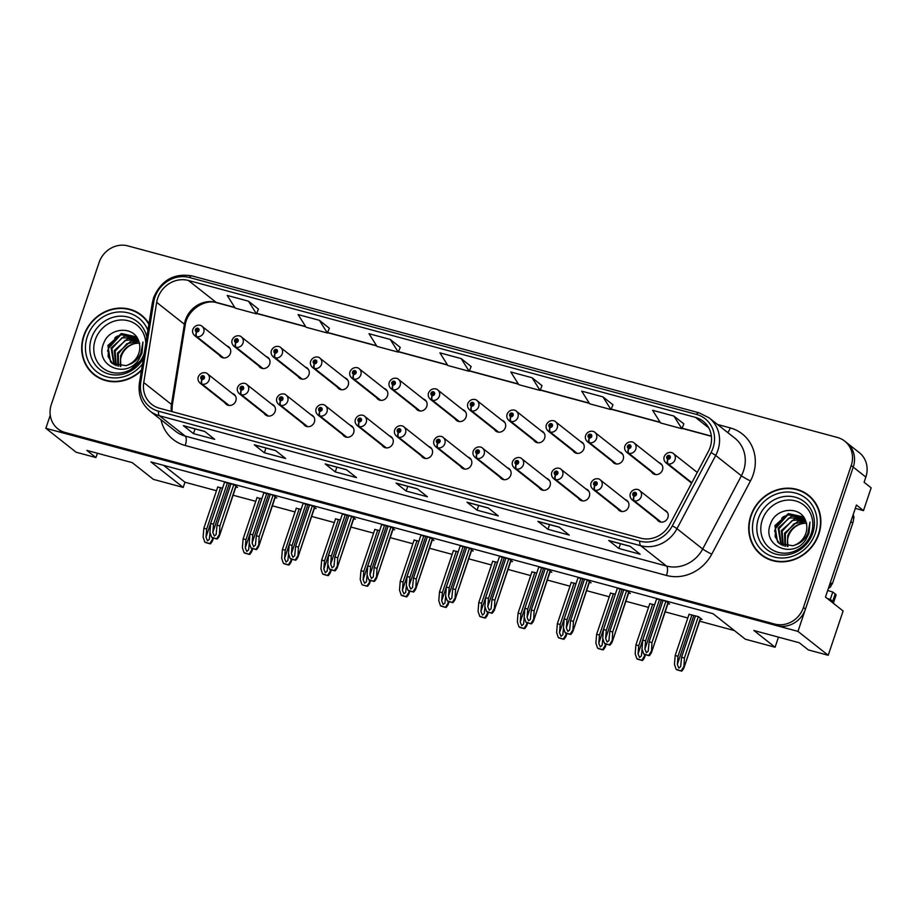 <?xml version="1.0" encoding="UTF-8"?>
<svg xmlns="http://www.w3.org/2000/svg" width="917" height="917" viewBox="0 0 917 917"><rect width="100%" height="100%" fill="white"/><g stroke="black" fill="none" stroke-linecap="round" stroke-linejoin="round"><path stroke-width="1.38" d="M539.116 487.603A6.339 5.8 -51.7 0 0 550.062 485.723A6.339 5.8 -51.7 0 0 546.498 478.273M460.563 466.398A6.339 5.8 -51.7 0 0 471.498 464.506A6.339 5.8 -51.7 0 0 467.934 457.056M578.398 498.206A6.339 5.8 -51.7 0 0 589.344 496.326A6.339 5.8 -51.7 0 0 585.768 488.876M617.68 508.82A6.339 5.8 -51.7 0 0 628.615 506.929A6.339 5.8 -51.7 0 0 625.05 499.478M421.281 455.783A6.339 5.8 -51.7 0 0 432.228 453.904A6.339 5.8 -51.7 0 0 428.652 446.453M381.999 445.181A6.339 5.8 -51.7 0 0 392.946 443.301A6.339 5.8 -51.7 0 0 389.381 435.85M342.729 434.578A6.339 5.8 -51.7 0 0 353.664 432.698A6.339 5.8 -51.7 0 0 350.099 425.247M303.447 423.975A6.339 5.8 -51.7 0 0 314.393 422.084A6.339 5.8 -51.7 0 0 310.817 414.644M264.165 413.372A6.339 5.8 -51.7 0 0 275.111 411.481A6.339 5.8 -51.7 0 0 271.547 404.03M224.894 402.758A6.339 5.8 -51.7 0 0 235.829 400.878A6.339 5.8 -51.7 0 0 232.265 393.427M499.845 477A6.339 5.8 -51.7 0 0 510.78 475.109A6.339 5.8 -51.7 0 0 507.216 467.67M533.683 440.08A6.339 5.8 -51.7 0 0 544.629 438.2A6.339 5.8 -51.7 0 0 541.064 430.749M572.965 450.683A6.339 5.8 -51.7 0 0 583.911 448.803A6.339 5.8 -51.7 0 0 580.335 441.352M612.247 461.297A6.339 5.8 -51.7 0 0 623.182 459.406A6.339 5.8 -51.7 0 0 619.617 451.955M455.13 418.874A6.339 5.8 -51.7 0 0 466.077 416.983A6.339 5.8 -51.7 0 0 462.5 409.544M651.529 471.9A6.339 5.8 -51.7 0 0 662.464 470.02A6.339 5.8 -51.7 0 0 658.899 462.569M415.848 408.271A6.339 5.8 -51.7 0 0 426.795 406.38A6.339 5.8 -51.7 0 0 423.23 398.929M376.578 397.657A6.339 5.8 -51.7 0 0 387.513 395.777A6.339 5.8 -51.7 0 0 383.948 388.327M337.296 387.054A6.339 5.8 -51.7 0 0 348.242 385.174A6.339 5.8 -51.7 0 0 344.666 377.724M298.014 376.451A6.339 5.8 -51.7 0 0 308.96 374.572A6.339 5.8 -51.7 0 0 305.395 367.121M258.743 365.849A6.339 5.8 -51.7 0 0 269.678 363.957A6.339 5.8 -51.7 0 0 266.113 356.507M219.461 355.234A6.339 5.8 -51.7 0 0 230.396 353.354A6.339 5.8 -51.7 0 0 226.831 345.904M494.412 429.477A6.339 5.8 -51.7 0 0 505.347 427.597A6.339 5.8 -51.7 0 0 501.782 420.146M656.95 519.423A6.339 5.8 -51.7 0 0 667.897 517.532A6.339 5.8 -51.7 0 0 664.332 510.093M690.799 482.502A6.339 5.8 -51.7 0 0 691.464 483.431M828.211 655.288L808.358 649.924L799.28 642.76L753.9 630.506L775.083 647.23L745.303 639.195L713.036 613.702L150.938 461.927L183.205 487.42L153.426 479.385L132.254 462.649L86.874 450.407L95.953 457.572L76.1 452.219L45.85 428.308L797.962 631.389L828.211 655.288L843.113 610.986L825.472 597.047L856.432 505.026L863.493 510.597L855.309 508.385M797.962 631.389L853.234 467.12A23.785 21.744 -51.7 0 0 846.712 442.705L859.321 452.666A23.785 21.744 -51.7 0 1 865.843 477.081L864.089 482.273L871.15 487.855L863.493 510.597M50.252 415.218L45.85 428.308M775.083 647.23L778.476 637.143M163.604 465.355L184.959 482.227L216.469 490.733M233.101 495.226L255.751 501.335M272.372 505.829L295.033 511.938M311.654 516.431L334.304 522.552M350.936 527.034L373.586 533.155M390.218 537.637L412.868 543.758M429.488 548.251L452.15 554.361M468.77 558.854L491.42 564.964M508.052 569.457L530.702 575.578M547.323 580.06L569.984 586.181M586.605 590.674L609.255 596.784M625.887 601.277L648.537 607.386M665.169 611.88L687.819 618.001M699.66 621.199L734.391 630.575M184.959 482.227L183.205 487.42M458.225 551.793L453.376 550.704M536.777 572.999L531.929 571.921M576.059 583.613L571.211 582.524M615.341 594.216L610.493 593.127M654.612 604.819L649.763 603.73M497.507 562.396L492.658 561.319M418.943 541.19L414.094 540.102M367.132 574.913L366.422 581.768L364.622 583.269L363.109 579.636L379.627 530.576L374.812 529.499M340.39 519.973L335.542 518.896M301.108 509.371L296.26 508.282M261.826 498.768L256.978 497.679M222.556 488.165L217.707 487.076M700.393 619.021L702.067 619.468L698.536 616.683L689.045 614.344M471.556 550.567L473.229 551.025L469.699 548.228L460.208 545.89M550.12 571.784L551.793 572.231L548.263 569.446L538.76 567.107M589.39 582.387L591.064 582.834L587.533 580.048L578.042 577.71M628.672 592.99L630.346 593.448L626.815 590.651L617.324 588.313M510.838 561.17L512.511 561.628L508.981 558.843L499.49 556.504M432.274 539.964L433.947 540.411L430.428 537.626L420.926 535.287M393.003 529.361L394.677 529.808L391.146 527.023L381.655 524.684M353.721 518.758L355.395 519.205L351.864 516.42L342.373 514.082M314.439 508.144L316.113 508.603L312.594 505.806L303.091 503.467M275.169 497.541L276.842 498L273.312 495.203L263.809 492.865M235.887 486.938L237.56 487.385L234.03 484.6L224.539 482.262M667.954 603.592L669.628 604.051L666.097 601.254L656.606 598.916M95.953 457.572L97.408 453.25M148.967 323.712A38.067 34.8 -51.7 0 0 141.367 315.058A38.067 34.8 -51.7 0 0 83.734 335.737A38.067 34.8 -51.7 0 0 94.164 374.789A38.067 34.8 -51.7 0 0 141.436 370.525M91.723 372.084A38.067 34.8 -51.7 0 0 95.196 375.569M750.759 515.835A38.067 34.8 -51.7 0 0 761.202 554.888A38.067 34.8 -51.7 0 0 818.824 534.21A38.067 34.8 -51.7 0 0 808.393 495.157A38.067 34.8 -51.7 0 0 750.759 515.835M758.749 552.183A38.067 34.8 -51.7 0 0 762.222 555.668M157.713 298.14A25.378 23.2 128.3 0 1 188.409 280.476L695.476 417.384A25.378 23.2 128.3 0 1 703.213 421.27A25.378 23.2 128.3 0 1 708.428 451.336L669.708 524.558A25.378 23.2 128.3 0 1 640.754 538.187L159.478 408.237A25.378 23.2 128.3 0 1 151.752 404.363A25.378 23.2 128.3 0 1 143.751 382.549L156.669 302.358A25.378 23.2 128.3 0 1 157.713 298.14M154.881 297.372A28.542 26.1 -51.7 0 0 153.701 302.117L140.782 382.309A28.542 26.1 -51.7 0 0 158.481 411.217L639.757 541.156A28.542 26.1 -51.7 0 0 672.333 525.831L711.053 452.608A28.542 26.1 -51.7 0 0 696.484 414.415L189.406 277.507A28.542 26.1 -51.7 0 0 154.881 297.372M57.863 428.835L59.88 430.428A23.785 21.744 -51.7 0 0 67.124 434.05L776.688 625.646A23.785 21.744 -51.7 0 0 805.458 609.083L853.234 467.12A23.785 21.744 -51.7 0 0 846.712 442.705L844.695 441.111A23.785 21.744 -51.7 0 0 837.462 437.478L127.887 245.894A23.785 21.744 -51.7 0 0 99.116 262.457L51.341 404.42A23.785 21.744 -51.7 0 0 57.863 428.835A23.785 21.744 -51.7 0 0 65.107 432.457L774.67 624.053A23.785 21.744 -51.7 0 0 803.441 607.49L851.217 465.527A23.785 21.744 -51.7 0 0 844.695 441.111M542.039 385.679L532.078 377.735L510.803 371.993L518.793 384.682L540.067 390.424L542.062 385.621M258.434 309.098L248.473 301.166L227.21 295.423L235.188 308.112L256.462 313.855L258.456 309.052M329.341 328.24L319.38 320.308L298.105 314.565L306.095 327.254L327.358 332.997L329.352 328.194M400.236 347.383L390.275 339.45L369.001 333.708L376.99 346.397L398.265 352.139L400.259 347.337M471.132 366.536L461.171 358.593L439.908 352.85L447.897 365.539L469.16 371.282L471.155 366.479M559.152 527.103L569.228 535.07L547.965 529.327L537.878 521.36L559.152 527.103M630.048 546.245L640.135 554.223L618.86 548.469L608.773 540.503L630.048 546.245M346.454 469.676L356.53 477.642L335.267 471.9L325.18 463.933L346.454 469.676M275.547 450.534L285.634 458.5L264.36 452.757L254.284 444.791L275.547 450.534M204.651 431.391L214.727 439.358L193.464 433.615L183.377 425.648L204.651 431.391M488.245 507.961L498.332 515.927L477.058 510.184L466.982 502.218L488.245 507.961M417.35 488.818L427.437 496.785L406.162 491.042L396.075 483.076L417.35 488.818M602.973 396.878L581.699 391.135L589.688 403.824L610.963 409.567L612.957 404.775L602.973 396.878L610.963 409.567M673.869 416.031L652.606 410.289L660.595 422.966L681.858 428.709L683.853 423.918L673.869 416.031L681.858 428.709M406.162 491.042L407.756 486.319M396.431 483.259L417.51 488.944L396.453 483.259A6.339 2.396 -74.9 0 1 396.431 483.259A6.339 2.396 -74.9 0 1 396.075 483.076M477.058 510.184L478.651 505.462M467.326 502.401L488.406 508.098L467.361 502.413A6.339 2.396 -74.9 0 1 467.326 502.401A6.339 2.396 -74.9 0 1 466.982 502.218M193.464 433.615L195.057 428.881M183.721 425.832L204.812 431.517L183.755 425.832A6.339 2.396 -74.9 0 1 183.721 425.832A6.339 2.396 -74.9 0 1 183.377 425.648M264.36 452.757L265.953 448.023M254.628 444.974L275.708 450.66L254.662 444.974A6.339 2.396 -74.9 0 1 254.628 444.974A6.339 2.396 -74.9 0 1 254.284 444.791M335.267 471.9L336.848 467.177M325.524 464.117L346.615 469.802L325.558 464.117A6.339 2.396 -74.9 0 1 325.524 464.117A6.339 2.396 -74.9 0 1 325.18 463.933M618.86 548.469L620.454 543.747M609.129 540.686L630.208 546.383L609.163 540.698A6.339 2.396 -74.9 0 1 609.129 540.686A6.339 2.396 -74.9 0 1 608.773 540.503M547.965 529.327L549.558 524.604M538.222 521.544L559.313 527.241L538.256 521.555A6.339 2.396 -74.9 0 1 538.222 521.544A6.339 2.396 -74.9 0 1 537.878 521.36M461.171 358.593L469.16 371.282M390.275 339.45L398.265 352.139M319.38 320.308L327.358 332.997M248.473 301.166L256.462 313.855M532.078 377.735L540.067 390.424M809.379 495.971A38.067 34.8 -51.7 0 0 805.195 493.403M142.353 315.872A38.067 34.8 -51.7 0 0 138.169 313.305M663.048 600.44L649.121 641.82L648.204 651.185L646.405 652.698L644.892 649.064L645.579 640.868L642.737 640.1L642.003 648.927L643.688 653.901L649.316 655.678C651.173 653.489 651.884 652.125 651.471 651.62L651.964 642.588L665.891 601.208M661.203 522.128L634.255 500.842A3.966 1.467 -77.5 0 1 634.094 496.086A1.983 1.811 -51.7 0 0 635.263 492.349A1.983 1.811 -51.7 0 0 633.934 496.051L634.358 494.951A0.791 0.722 128.3 0 1 633.934 494.022A0.791 0.722 128.3 0 1 635.137 493.587A0.791 0.722 128.3 0 1 634.426 494.962L634.094 496.086M633.934 496.051A3.966 1.525 107.8 0 0 633.796 500.716A5.949 5.433 128.3 0 1 632.214 499.868L660.125 521.922M660.836 522.082L633.796 500.716M668.184 602.905L651.529 652.411L667.931 602.71M643.688 653.901L644.192 654.302A3.966 0.585 -161.4 0 0 645.809 654.795L647.941 655.368A3.966 0.585 -161.4 0 0 649.316 655.678M656.675 598.709L642.737 640.1M659.506 599.477L645.579 640.868M649.121 641.82L651.964 642.588M648.812 655.277L651.219 651.414M695.499 615.857L681.572 657.248L680.655 666.602L678.844 668.115L677.342 664.481L678.018 656.285L675.187 655.517L674.453 664.355L676.127 669.318L681.767 671.106C683.612 668.906 684.334 667.553 683.922 667.037L684.403 658.016L698.33 616.625M691.854 482.686L668.103 463.922A3.966 1.467 -77.5 0 1 667.943 459.176A1.983 1.811 -51.7 0 0 669.112 455.44A1.983 1.811 -51.7 0 0 667.782 459.13L668.206 458.03A0.791 0.722 128.3 0 1 667.782 457.102A0.791 0.722 128.3 0 1 668.986 456.677A0.791 0.722 128.3 0 1 668.275 458.042L667.943 459.176M667.782 459.13A3.966 1.525 107.8 0 0 667.645 463.796A5.949 5.433 128.3 0 1 666.063 462.959L691.613 483.144M691.762 482.858L667.645 463.796M700.622 618.333L683.967 667.828L700.382 618.127M676.127 669.318L676.643 669.719A3.966 0.585 -161.4 0 0 678.259 670.212L680.38 670.797A3.966 0.585 -161.4 0 0 681.767 671.106M689.114 614.138L675.187 655.517M691.945 614.906L678.018 656.285M681.572 657.248L684.403 658.016M681.251 670.694L683.669 666.842M623.778 589.837L609.839 631.217L608.922 640.582L607.123 642.083L605.621 638.461L606.297 630.266L603.466 629.498L602.721 638.324L604.406 643.287L610.046 645.075C611.891 642.874 612.613 641.522 612.201 641.006L612.682 631.985L626.609 590.594M621.921 511.514L594.984 490.228A3.966 1.467 -77.5 0 1 594.812 485.483A1.983 1.811 -51.7 0 0 595.993 481.746A1.983 1.811 -51.7 0 0 594.663 485.437L595.087 484.336A0.791 0.722 128.3 0 1 594.652 483.419A0.791 0.722 128.3 0 1 595.855 482.984A0.791 0.722 128.3 0 1 595.144 484.359L594.812 485.483M594.663 485.437A3.966 1.525 107.8 0 0 594.514 490.114A5.949 5.433 128.3 0 1 592.932 489.265L620.843 511.319M621.554 511.48L594.514 490.114M628.902 592.302L612.247 641.808L628.649 592.107M604.406 643.287L604.922 643.7A3.966 0.585 -161.4 0 0 606.538 644.192L608.659 644.766A3.966 0.585 -161.4 0 0 610.046 645.075M617.393 588.106L603.466 629.498M620.224 588.874L606.297 630.266M609.839 631.217L612.682 631.985M609.53 644.674L611.948 640.811M584.496 579.223L570.569 620.614L569.652 629.979L567.852 631.481L566.339 627.847L567.015 619.651L564.184 618.895L563.451 627.721L565.124 632.684L570.764 634.472C572.609 632.272 573.331 630.919 572.919 630.403L573.4 621.382L587.327 579.991M582.639 500.911L555.702 479.625A3.966 1.467 -77.5 0 1 555.542 474.88A1.983 1.811 -51.7 0 0 556.711 471.143A1.983 1.811 -51.7 0 0 555.381 474.834L555.805 473.734A0.791 0.722 128.3 0 1 555.37 472.805A0.791 0.722 128.3 0 1 556.573 472.381A0.791 0.722 128.3 0 1 555.862 473.757L555.542 474.88M555.381 474.834A3.966 1.525 107.8 0 0 555.243 479.499A5.949 5.433 128.3 0 1 553.662 478.663L581.561 500.716M582.284 500.865L555.243 479.499M589.62 581.699L572.965 631.205L589.379 581.504M565.124 632.684L565.64 633.085A3.966 0.585 -161.4 0 0 567.256 633.59L569.377 634.163A3.966 0.585 -161.4 0 0 570.764 634.472M578.111 577.504L564.184 618.895M580.954 578.272L567.015 619.651M570.569 620.614L573.4 621.382M570.248 634.071L572.667 630.208M545.214 568.62L531.287 610.011L530.37 619.365L528.57 620.878L527.057 617.244L527.745 609.048L524.902 608.28L524.169 617.118L525.854 622.081L531.482 623.869C533.339 621.669 534.049 620.316 533.637 619.8L534.118 610.779L548.057 569.388M543.357 490.308L516.42 469.023A3.966 1.467 -77.5 0 1 516.26 464.277A1.983 1.811 -51.7 0 0 517.429 460.54A1.983 1.811 -51.7 0 0 516.099 464.231L516.523 463.131A0.791 0.722 128.3 0 1 516.099 462.202A0.791 0.722 128.3 0 1 517.303 461.778A0.791 0.722 128.3 0 1 516.592 463.142L516.26 464.277M516.099 464.231A3.966 1.525 107.8 0 0 515.962 468.896A5.949 5.433 128.3 0 1 514.38 468.06L542.291 490.102M543.002 490.263L515.962 468.896M550.349 571.096L533.683 620.591L550.097 570.89M525.854 622.081L526.358 622.483A3.966 0.585 -161.4 0 0 527.974 622.987L530.106 623.56A3.966 0.585 -161.4 0 0 531.482 623.869M538.829 566.901L524.902 608.28M541.672 567.669L527.745 609.048M531.287 610.011L534.118 610.779M530.977 623.468L533.385 619.605M642.083 649.144L641.373 655.999L639.573 657.512L638.06 653.878L638.748 645.683L635.905 644.915L635.172 653.741L636.845 658.715L642.485 660.504C644.342 658.303 645.052 656.939 644.64 656.434L644.536 654.417M655.77 474.605L628.833 453.319A3.966 1.467 -77.5 0 1 628.661 448.562A1.983 1.811 -51.7 0 0 629.83 444.837A1.983 1.811 -51.7 0 0 628.512 448.528L628.924 447.427A0.791 0.722 128.3 0 1 628.5 446.499A0.791 0.722 128.3 0 1 629.704 446.063A0.791 0.722 128.3 0 1 628.993 447.439L628.924 447.427M628.512 448.528A3.966 1.525 107.8 0 0 628.363 453.193A5.949 5.433 128.3 0 1 626.781 452.356L654.692 474.398M655.403 474.559L628.363 453.193M628.993 447.439L628.661 448.562M645.534 654.715L644.685 657.225L645.247 654.635M636.845 658.715L637.361 659.117A3.966 0.585 -161.4 0 0 638.977 659.61L641.109 660.183A3.966 0.585 -161.4 0 0 642.485 660.504M649.832 603.535L635.905 644.915M652.675 604.292L638.748 645.683M641.969 660.091L644.387 656.228M602.801 638.541L602.091 645.396L600.291 646.898L598.778 643.276L599.466 635.08L596.635 634.312L595.89 643.138L597.575 648.101L603.203 649.889C605.06 647.689 605.782 646.336 605.358 645.832L605.266 643.814M616.488 464.002L589.551 442.716A3.966 1.467 -77.5 0 1 589.379 437.959A1.983 1.811 -51.7 0 0 590.559 434.222A1.983 1.811 -51.7 0 0 589.23 437.925L589.654 436.813A0.791 0.722 128.3 0 1 589.218 435.896A0.791 0.722 128.3 0 1 590.422 435.46A0.791 0.722 128.3 0 1 589.711 436.836L589.654 436.813M589.23 437.925A3.966 1.525 107.8 0 0 589.081 442.59A5.949 5.433 128.3 0 1 587.51 441.742L615.41 463.796M616.132 463.956L589.081 442.59M589.711 436.836L589.379 437.959M606.252 644.112L605.415 646.623L605.965 644.032M597.575 648.101L598.079 648.514A3.966 0.585 -161.4 0 0 599.695 649.007L601.827 649.58A3.966 0.585 -161.4 0 0 603.203 649.889M610.562 592.921L596.635 634.312M613.393 593.689L599.466 635.08M602.698 649.488L605.105 645.625M563.519 627.939L562.809 634.793L561.009 636.295L559.508 632.661L560.184 624.477L557.353 623.709L556.619 632.535L558.293 637.498L563.932 639.287C565.778 637.086 566.5 635.733 566.087 635.217L565.984 633.2M577.206 453.388L550.269 432.102A3.966 1.467 -77.5 0 1 550.108 427.356A1.983 1.811 -51.7 0 0 551.277 423.62A1.983 1.811 -51.7 0 0 549.948 427.311L550.372 426.21A0.791 0.722 128.3 0 1 549.948 425.282A0.791 0.722 128.3 0 1 551.14 424.858A0.791 0.722 128.3 0 1 550.429 426.233L550.372 426.21M549.948 427.311A3.966 1.525 107.8 0 0 549.81 431.976A5.949 5.433 128.3 0 1 548.228 431.139L576.128 453.193M576.85 453.353L549.81 431.976M550.429 426.233L550.108 427.356M566.97 633.509L566.133 636.02L566.683 633.429M558.293 637.498L558.808 637.9A3.966 0.585 -161.4 0 0 560.425 638.404L562.545 638.977A3.966 0.585 -161.4 0 0 563.932 639.287M571.28 582.318L557.353 623.709M574.111 583.086L560.184 624.477M563.416 638.885L565.835 635.023M524.249 617.336L523.538 624.179L521.739 625.692L520.226 622.058L520.913 613.863L518.071 613.106L517.337 621.932L519.011 626.896L524.65 628.684C526.507 626.483 527.218 625.13 526.805 624.615L526.702 622.597M537.935 442.785L510.998 421.499A3.966 1.467 -77.5 0 1 510.826 416.754A1.983 1.811 -51.7 0 0 511.995 413.017A1.983 1.811 -51.7 0 0 510.677 416.708L511.09 415.607A0.791 0.722 128.3 0 1 510.666 414.679A0.791 0.722 128.3 0 1 511.869 414.255A0.791 0.722 128.3 0 1 511.159 415.619L511.09 415.607M510.677 416.708A3.966 1.525 107.8 0 0 510.528 421.373A5.949 5.433 128.3 0 1 508.946 420.536L536.858 442.59M537.568 442.739L510.528 421.373M511.159 415.619L510.826 416.754M527.699 622.907L526.851 625.405L527.413 622.815M519.011 626.896L519.526 627.297A3.966 0.585 -161.4 0 0 521.143 627.801L523.275 628.374A3.966 0.585 -161.4 0 0 524.65 628.684M531.998 571.715L518.071 613.106M534.84 572.483L520.913 613.863M524.134 628.283L526.553 624.42M827.684 590.456A15.864 2.35 -161.4 0 0 832.774 591.992L830.275 599.42A15.864 2.35 18.6 0 1 827.455 598.606M832.945 602.95A15.864 2.35 -161.4 0 0 833.553 602.561L836.052 595.133A15.864 2.35 -161.4 0 0 835.204 593.907L832.774 591.992M833.553 602.561A15.864 2.35 -161.4 0 0 832.693 601.334L830.275 599.42M850.861 521.59L852.776 523.103A15.864 14.5 -51.7 0 0 853.246 514.517M830.355 582.547L832.258 584.049A15.864 14.5 -51.7 0 0 830.045 583.441M852.776 523.103L832.258 584.049M144.164 353.607A27.441 25.091 128.3 0 1 110.9 372.176A27.441 25.091 128.3 0 1 95.242 339.886A27.441 25.091 128.3 0 1 123.818 320.022A27.441 25.091 128.3 0 1 145.792 343.462M138.903 359.338L141.975 353.183L142.96 342.018L140.886 353.194C138.054 359.349 133.687 363.27 127.818 364.977A17.927 16.391 -51.7 0 0 138.834 353.228A17.927 16.391 -51.7 0 0 139.109 342.568C135.544 325.397 109.18 326.796 103.69 343.325C93.74 365.608 126.214 379.867 138.903 359.338M120.861 366.41L120.551 359.9A17.927 16.391 128.3 0 1 121.399 356.128A17.927 16.391 128.3 0 1 139.258 343.107M141.527 369.918A37.666 34.433 128.3 0 1 94.417 374.48A37.666 34.433 128.3 0 1 84.089 335.828A37.666 34.433 128.3 0 1 141.115 315.368A37.666 34.433 128.3 0 1 148.875 324.32M141.115 315.368L143.132 316.961A37.666 34.433 128.3 0 1 145.826 319.357M120.219 366.387L120.712 355.578C124.483 347.245 130.833 343.084 139.751 343.13M117.88 366.055L117.502 353.056L130.948 341.09L138.593 340.872M118.442 366.17L118.304 353.687L126.878 343.68L138.776 341.399M115.783 365.425L114.304 350.523L127.75 338.556L137.768 338.992M116.299 365.608L115.106 351.154L125.159 340.39L137.986 339.428M113.903 364.519L111.106 347.99L124.552 336.023L136.897 337.502M114.361 364.771L111.908 348.632L121.846 337.903L137.103 337.823M127.818 364.977L125.984 365.665L112.206 363.384L110.487 361.757L107.897 345.468L121.342 333.501L136.45 336.848L120.242 334.716L108.699 346.099L108.126 356.575L112.608 363.682M99.38 378.136A37.666 34.433 128.3 0 1 96.434 376.073L94.417 374.48M107.587 351.245L108.435 348.414L121.055 334.441M108.206 347.646L117.514 335.954M811.35 533.236A27.441 25.091 128.3 0 1 778.155 552.343A27.441 25.091 128.3 0 1 762.279 519.996A27.441 25.091 128.3 0 1 795.463 500.888A27.441 25.091 128.3 0 1 811.35 533.236M805.94 539.437L809 533.281L809.986 522.117L807.911 533.293C805.08 539.448 800.724 543.368 794.844 545.076A17.927 16.391 -51.7 0 0 805.86 533.339A17.927 16.391 -51.7 0 0 806.135 522.667C802.57 505.496 776.206 506.895 770.716 523.424C760.766 545.707 793.239 559.966 805.94 539.437M787.886 546.509L787.577 539.998A17.927 16.391 128.3 0 1 788.425 536.227A17.927 16.391 128.3 0 1 806.284 523.206M751.115 515.927A37.666 34.433 128.3 0 1 808.141 495.467A37.666 34.433 128.3 0 1 818.468 534.118A37.666 34.433 128.3 0 1 761.442 554.579A37.666 34.433 128.3 0 1 751.115 515.927M808.141 495.467L810.158 497.06A37.666 34.433 128.3 0 1 812.852 499.456M787.256 546.486L787.737 535.677C791.509 527.344 797.859 523.183 806.777 523.229M784.906 546.154L784.528 533.155L797.973 521.188L805.619 520.971M785.468 546.268L785.33 533.786L793.904 523.779L805.802 521.498M782.809 545.523L781.33 530.622L794.775 518.655L804.794 519.091M783.324 545.707L782.132 531.252L792.185 520.489L805.011 519.526M780.929 544.629L778.132 528.089L791.577 516.122L803.922 517.601M781.387 544.87L778.934 528.731L788.884 518.002L804.129 517.922M794.844 545.076L793.01 545.764L779.244 543.483L777.513 541.855L774.934 525.567L788.379 513.6L803.475 516.947L787.267 514.815L775.725 526.198L775.152 536.674L779.633 543.781M766.406 558.235A37.666 34.433 128.3 0 1 763.46 556.172L761.442 554.579M853.601 518.93L853.681 518.678A3.966 3.622 -51.7 0 0 853.452 515.618M828.418 588.278A3.966 3.622 -51.7 0 0 831.169 585.573L831.742 583.877M774.613 531.344L775.461 528.513L788.093 514.54M775.232 527.745L784.551 516.053M505.932 558.017L492.005 599.409L491.088 608.762L489.288 610.275L487.775 606.641L488.463 598.446L485.632 597.678L484.887 606.504L486.572 611.479L492.2 613.267C494.057 611.066 494.779 609.713 494.355 609.197L494.848 600.165L508.775 558.785M504.086 479.706L477.149 458.42A3.966 1.467 -77.5 0 1 476.978 453.663A1.983 1.811 -51.7 0 0 478.147 449.926A1.983 1.811 -51.7 0 0 476.829 453.628L477.241 452.528A0.791 0.722 128.3 0 1 476.817 451.6A0.791 0.722 128.3 0 1 478.021 451.164A0.791 0.722 128.3 0 1 477.31 452.54L477.241 452.528M476.829 453.628A3.966 1.525 107.8 0 0 476.68 458.294A5.949 5.433 128.3 0 1 475.098 457.457L503.009 479.499M503.72 479.66L476.68 458.294M477.31 452.54L476.978 453.663M511.067 560.482L494.412 609.988L510.815 560.287M486.572 611.479L487.076 611.88A3.966 0.585 -161.4 0 0 488.692 612.373L490.824 612.946A3.966 0.585 -161.4 0 0 492.2 613.267M499.559 556.298L485.632 597.678M502.39 557.055L488.463 598.446M492.005 599.409L494.848 600.165M491.695 612.854L494.103 608.991M466.661 547.415L452.734 588.794L451.817 598.159L450.006 599.661L448.505 596.039L449.181 587.843L446.35 587.075L445.616 595.901L447.29 600.864L452.929 602.652C454.775 600.463 455.497 599.099 455.084 598.595L455.566 589.562L469.493 548.171M464.804 469.091L437.868 447.817A3.966 1.467 -77.5 0 1 437.696 443.06A1.983 1.811 -51.7 0 0 438.876 439.323A1.983 1.811 -51.7 0 0 437.547 443.026L437.971 441.914A0.791 0.722 128.3 0 1 437.535 440.997A0.791 0.722 128.3 0 1 438.739 440.561A0.791 0.722 128.3 0 1 438.028 441.937L437.971 441.914M437.547 443.026A3.966 1.525 107.8 0 0 437.398 447.691A5.949 5.433 128.3 0 1 435.827 446.843L463.727 468.896M464.449 469.057L437.398 447.691M438.028 441.937L437.696 443.06M471.785 549.879L455.13 599.386L471.544 549.684M447.29 600.864L447.805 601.277A3.966 0.585 -161.4 0 0 449.422 601.77L451.542 602.343A3.966 0.585 -161.4 0 0 452.929 602.652M460.277 545.684L446.35 587.075M463.108 546.452L449.181 587.843M452.734 588.794L455.566 589.562M452.413 602.251L454.832 598.388M427.379 536.8L413.452 578.191L412.535 587.556L410.736 589.058L409.223 585.436L409.91 577.24L407.068 576.472L406.334 585.298L408.008 590.261L413.647 592.05C415.504 589.849 416.215 588.496 415.802 587.98L416.284 578.959L430.211 537.568M425.522 458.489L398.586 437.203A3.966 1.467 -77.5 0 1 398.425 432.457A1.983 1.811 -51.7 0 0 399.594 428.72A1.983 1.811 -51.7 0 0 398.265 432.411L398.689 431.311A0.791 0.722 128.3 0 1 398.265 430.382A0.791 0.722 128.3 0 1 399.457 429.958A0.791 0.722 128.3 0 1 398.746 431.334L398.689 431.311M398.265 432.411A3.966 1.525 107.8 0 0 398.127 437.077A5.949 5.433 128.3 0 1 396.545 436.24L424.445 458.294M425.167 458.443L398.127 437.077M398.746 431.334L398.425 432.457M432.515 539.276L415.848 588.783L432.262 539.081M408.008 590.261L408.523 590.663A3.966 0.585 -161.4 0 0 410.14 591.167L412.272 591.74A3.966 0.585 -161.4 0 0 413.647 592.05M420.995 535.081L407.068 576.472M423.837 535.849L409.91 577.24M413.452 578.191L416.284 578.959M413.131 591.648L415.55 587.786M484.967 606.733L484.256 613.576L482.457 615.089L480.944 611.456L481.631 603.26L478.789 602.492L478.055 611.318L479.74 616.293L485.368 618.081C487.225 615.88 487.936 614.528 487.523 614.012L487.431 611.994M498.653 432.182L471.716 410.896A3.966 1.467 -77.5 0 1 471.544 406.151A1.983 1.811 -51.7 0 0 472.725 402.414A1.983 1.811 -51.7 0 0 471.395 406.105L471.819 405.005A0.791 0.722 128.3 0 1 471.384 404.076A0.791 0.722 128.3 0 1 472.587 403.64A0.791 0.722 128.3 0 1 471.877 405.016L471.819 405.005M471.395 406.105A3.966 1.525 107.8 0 0 471.246 410.77A5.949 5.433 128.3 0 1 469.664 409.933L497.576 431.976M498.298 432.136L471.246 410.77M471.877 405.016L471.544 406.151M488.417 612.304L487.58 614.803L488.131 612.212M479.74 616.293L480.244 616.694A3.966 0.585 -161.4 0 0 481.861 617.187L483.993 617.76A3.966 0.585 -161.4 0 0 485.368 618.081M492.727 561.112L478.789 602.492M495.558 561.869L481.631 603.26M484.864 617.668L487.271 613.817M445.685 596.119L444.974 602.973L443.175 604.486L441.673 600.853L442.349 592.657L439.518 591.889L438.785 600.715L440.458 605.678L446.098 607.467C447.943 605.277 448.665 603.913 448.253 603.409L448.149 601.392M459.371 421.579L432.434 400.293A3.966 1.467 -77.5 0 1 432.274 395.536A1.983 1.811 -51.7 0 0 433.443 391.8A1.983 1.811 -51.7 0 0 432.113 395.502L432.537 394.402A0.791 0.722 128.3 0 1 432.113 393.473A0.791 0.722 128.3 0 1 433.305 393.038A0.791 0.722 128.3 0 1 432.595 394.413L432.537 394.402M432.113 395.502A3.966 1.525 107.8 0 0 431.976 400.167A5.949 5.433 128.3 0 1 430.394 399.331L458.294 421.373M459.016 421.533L431.976 400.167M432.595 394.413L432.274 395.536M449.135 601.69L448.298 604.2L448.849 601.609M440.458 605.678L440.974 606.091A3.966 0.585 -161.4 0 0 442.59 606.584L444.711 607.157A3.966 0.585 -161.4 0 0 446.098 607.467M453.445 550.498L439.518 591.889M456.276 551.266L442.349 592.657M445.582 607.065L448 603.203M406.403 585.516L405.704 592.371L403.904 593.872L402.391 590.25L403.067 582.054L400.236 581.286L399.503 590.112L401.176 595.076L406.816 596.864C408.661 594.663 409.383 593.31 408.971 592.795L408.867 590.789M420.101 410.965L393.152 389.691A3.966 1.467 -77.5 0 1 392.992 384.934A1.983 1.811 -51.7 0 0 394.161 381.197A1.983 1.811 -51.7 0 0 392.831 384.888L393.255 383.787A0.791 0.722 128.3 0 1 392.831 382.87A0.791 0.722 128.3 0 1 394.035 382.435A0.791 0.722 128.3 0 1 393.324 383.81L393.255 383.787M392.831 384.888A3.966 1.525 107.8 0 0 392.694 389.565A5.949 5.433 128.3 0 1 391.112 388.716L419.023 410.77M419.734 410.931L392.694 389.565M393.324 383.81L392.992 384.934M409.865 591.087L409.016 593.597L409.578 591.007M401.176 595.076L401.692 595.477A3.966 0.585 -161.4 0 0 403.308 595.981L405.429 596.554A3.966 0.585 -161.4 0 0 406.816 596.864M414.163 539.895L400.236 581.286M417.006 540.663L403.067 582.054M406.3 596.463L408.718 592.6M388.097 526.198L374.17 567.589L373.253 576.942L371.454 578.455L369.941 574.821L370.628 566.626L367.797 565.869L367.052 574.695L368.737 579.659L374.365 581.447C376.222 579.246 376.944 577.893 376.52 577.378L377.013 568.357L390.94 526.966M386.252 447.886L359.315 426.6A3.966 1.467 -77.5 0 1 359.143 421.854A1.983 1.811 -51.7 0 0 360.312 418.118A1.983 1.811 -51.7 0 0 358.994 421.809L359.407 420.708A0.791 0.722 128.3 0 1 358.983 419.78A0.791 0.722 128.3 0 1 360.186 419.356A0.791 0.722 128.3 0 1 359.475 420.72L359.407 420.708M358.994 421.809A3.966 1.525 107.8 0 0 358.845 426.474A5.949 5.433 128.3 0 1 357.263 425.637L385.174 447.679M385.885 447.84L358.845 426.474M359.475 420.72L359.143 421.854M393.233 528.673L376.578 578.168L392.98 528.479M368.737 579.659L369.242 580.06A3.966 0.585 -161.4 0 0 370.858 580.564L372.99 581.137A3.966 0.585 -161.4 0 0 374.365 581.447M381.724 524.478L367.797 565.869M384.555 525.246L370.628 566.626M374.17 567.589L377.013 568.357M373.861 581.046L376.268 577.183M348.827 515.595L334.9 556.986L333.971 566.339L332.172 567.852L330.67 564.219L331.346 556.023L328.515 555.255L327.782 564.081L329.455 569.056L335.095 570.844C336.94 568.643 337.662 567.291 337.25 566.775L337.731 557.742L351.658 516.363M346.97 437.283L320.033 415.997A3.966 1.467 -77.5 0 1 319.861 411.24A1.983 1.811 -51.7 0 0 321.042 407.515A1.983 1.811 -51.7 0 0 319.712 411.206L320.136 410.105A0.791 0.722 128.3 0 1 319.701 409.177A0.791 0.722 128.3 0 1 320.904 408.741A0.791 0.722 128.3 0 1 320.193 410.117L320.136 410.105M319.712 411.206A3.966 1.525 107.8 0 0 319.563 415.871A5.949 5.433 128.3 0 1 317.981 415.034L345.892 437.077M346.615 437.237L319.563 415.871M320.193 410.117L319.861 411.24M353.951 518.071L337.296 567.566L353.698 517.864M329.455 569.056L329.971 569.457A3.966 0.585 -161.4 0 0 331.587 569.95L333.708 570.534A3.966 0.585 -161.4 0 0 335.095 570.844M342.442 513.875L328.515 555.255M345.273 514.643L331.346 556.023M334.9 556.986L337.731 557.742M334.579 570.431L336.998 566.58M309.545 504.992L295.618 546.372L294.701 555.736L292.901 557.249L291.388 553.616L292.076 545.42L289.233 544.652L288.5 553.478L290.173 558.453L295.813 560.23C297.658 558.04 298.38 556.676 297.968 556.172L298.449 547.14L312.376 505.76M307.688 426.68L280.751 405.394A3.966 1.467 -77.5 0 1 280.591 400.637A1.983 1.811 -51.7 0 0 281.76 396.901A1.983 1.811 -51.7 0 0 280.43 400.603L280.854 399.503A0.791 0.722 128.3 0 1 280.43 398.574A0.791 0.722 128.3 0 1 281.622 398.138A0.791 0.722 128.3 0 1 280.911 399.514L280.854 399.503M280.43 400.603A3.966 1.525 107.8 0 0 280.293 405.268A5.949 5.433 128.3 0 1 278.711 404.42L306.61 426.474M307.333 426.634L280.293 405.268M280.911 399.514L280.591 400.637M314.68 507.456L298.014 556.963L314.428 507.261M290.173 558.453L290.689 558.854A3.966 0.585 -161.4 0 0 292.305 559.347L294.426 559.92A3.966 0.585 -161.4 0 0 295.813 560.23M303.16 503.261L289.233 544.652M306.003 504.029L292.076 545.42M295.618 546.372L298.449 547.14M295.297 559.828L297.716 555.966M270.263 494.389L256.336 535.769L255.419 545.134L253.619 546.635L252.106 543.013L252.794 534.817L249.951 534.049L249.218 542.875L250.903 547.839L256.531 549.627C258.388 547.426 259.098 546.073 258.686 545.558L259.179 536.537L273.106 495.146M268.417 416.066L241.469 394.78A3.966 1.467 -77.5 0 1 241.309 390.034A1.983 1.811 -51.7 0 0 242.478 386.298A1.983 1.811 -51.7 0 0 241.148 389.989L241.572 388.888A0.791 0.722 128.3 0 1 241.148 387.971A0.791 0.722 128.3 0 1 242.352 387.536A0.791 0.722 128.3 0 1 241.641 388.911L241.572 388.888M241.148 389.989A3.966 1.525 107.8 0 0 241.011 394.665A5.949 5.433 128.3 0 1 239.429 393.817L267.34 415.871M268.051 416.031L241.011 394.665M241.641 388.911L241.309 390.034M275.398 496.854L258.732 546.36L275.146 496.659M250.903 547.839L251.407 548.251A3.966 0.585 -161.4 0 0 253.023 548.744L255.155 549.317A3.966 0.585 -161.4 0 0 256.531 549.627M263.89 492.658L249.951 534.049M266.721 493.426L252.794 534.817M256.336 535.769L259.179 536.537M256.026 549.226L258.434 545.363M230.992 483.775L217.054 525.166L216.137 534.531L214.337 536.032L212.824 532.399L213.512 524.203L210.681 523.447L209.936 532.273L211.621 537.236L217.249 539.024C219.106 536.823 219.828 535.471 219.415 534.955L219.897 525.934L233.824 484.543M229.135 405.463L202.198 384.177A3.966 1.467 -77.5 0 1 202.027 379.432A1.983 1.811 -51.7 0 0 203.207 375.695A1.983 1.811 -51.7 0 0 201.878 379.386L202.302 378.285A0.791 0.722 128.3 0 1 201.866 377.357A0.791 0.722 128.3 0 1 203.07 376.933A0.791 0.722 128.3 0 1 202.359 378.308L202.302 378.285M201.878 379.386A3.966 1.525 107.8 0 0 201.729 384.051A5.949 5.433 128.3 0 1 200.147 383.214L228.058 405.268M228.769 405.417L201.729 384.051M202.359 378.308L202.027 379.432M236.116 486.251L219.461 535.757L235.864 486.056M211.621 537.236L212.136 537.637A3.966 0.585 -161.4 0 0 213.753 538.141L215.873 538.715A3.966 0.585 -161.4 0 0 217.249 539.024M224.608 482.055L210.681 523.447M227.439 482.823L213.512 524.203M217.054 525.166L219.897 525.934M216.744 538.623L219.163 534.76M380.819 400.362L353.882 379.076A3.966 1.467 -77.5 0 1 353.71 374.331A1.983 1.811 -51.7 0 0 354.89 370.594A1.983 1.811 -51.7 0 0 353.561 374.285L353.985 373.185A0.791 0.722 128.3 0 1 353.549 372.256A0.791 0.722 128.3 0 1 354.753 371.832A0.791 0.722 128.3 0 1 354.042 373.208L353.985 373.185M353.561 374.285A3.966 1.525 107.8 0 0 353.412 378.95A5.949 5.433 128.3 0 1 351.83 378.113L379.741 400.167M380.452 400.316L353.412 378.95M354.042 373.208L353.71 374.331M367.029 585.86L369.689 582.192C370.101 582.708 369.391 584.06 367.534 586.261A3.966 0.585 -161.4 0 1 366.158 585.952L364.026 585.378A3.966 0.585 -161.4 0 1 362.41 584.874L367.534 586.261M369.436 581.997L369.585 580.174M370.583 580.484L369.734 582.983L370.296 580.404M374.881 529.292L360.954 570.683L360.221 579.51L361.906 584.473M360.954 570.683L363.797 571.44L377.724 530.06M363.109 579.636L363.797 571.44M327.85 564.31L327.14 571.153L325.34 572.667L323.827 569.033L324.515 560.837L321.684 560.069L320.939 568.907L322.624 573.87L328.252 575.658C330.109 573.457 330.831 572.105 330.407 571.589L330.315 569.572M341.537 389.759L314.6 368.474A3.966 1.467 -77.5 0 1 314.439 363.728A1.983 1.811 -51.7 0 0 315.608 359.991A1.983 1.811 -51.7 0 0 314.279 363.682L314.703 362.582A0.791 0.722 128.3 0 1 314.267 361.653A0.791 0.722 128.3 0 1 315.471 361.229A0.791 0.722 128.3 0 1 314.76 362.593L314.703 362.582M314.279 363.682A3.966 1.525 107.8 0 0 314.141 368.347A5.949 5.433 128.3 0 1 312.559 367.511L340.459 389.553M341.181 389.714L314.141 368.347M314.76 362.593L314.439 363.728M331.301 569.881L330.464 572.38L331.014 569.789M322.624 573.87L323.128 574.271A3.966 0.585 -161.4 0 0 324.744 574.764L326.876 575.349A3.966 0.585 -161.4 0 0 328.252 575.658M335.611 518.69L321.684 560.069M338.442 519.458L324.515 560.837M327.747 575.246L330.154 571.394M288.568 553.696L287.869 560.551L286.058 562.064L284.557 558.43L285.233 550.234L282.402 549.466L281.668 558.293L283.342 563.267L288.981 565.055C290.827 562.855 291.549 561.491 291.136 560.986L291.033 558.969M302.255 379.157L275.318 357.871A3.966 1.467 -77.5 0 1 275.157 353.114A1.983 1.811 -51.7 0 0 276.326 349.388A1.983 1.811 -51.7 0 0 274.997 353.079L275.421 351.979A0.791 0.722 128.3 0 1 274.997 351.051A0.791 0.722 128.3 0 1 276.2 350.615A0.791 0.722 128.3 0 1 275.49 351.99L275.421 351.979M274.997 353.079A3.966 1.525 107.8 0 0 274.859 357.745A5.949 5.433 128.3 0 1 273.277 356.908L301.189 378.95M301.899 379.111L274.859 357.745M275.49 351.99L275.157 353.114M292.03 559.267L291.182 561.777L291.732 559.187M283.342 563.267L283.857 563.668A3.966 0.585 -161.4 0 0 285.474 564.161L287.594 564.734A3.966 0.585 -161.4 0 0 288.981 565.055M296.329 508.087L282.402 549.466M299.16 508.843L285.233 550.234M288.465 564.643L290.884 560.78M249.298 543.093L248.587 549.948L246.788 551.449L245.275 547.827L245.962 539.632L243.12 538.864L242.386 547.69L244.06 552.653L249.699 554.441C251.556 552.24 252.267 550.888 251.854 550.383L251.751 548.366M262.984 368.542L236.047 347.268A3.966 1.467 -77.5 0 1 235.875 342.511A1.983 1.811 -51.7 0 0 237.044 338.774A1.983 1.811 -51.7 0 0 235.726 342.477L236.139 341.365A0.791 0.722 128.3 0 1 235.715 340.448A0.791 0.722 128.3 0 1 236.918 340.012A0.791 0.722 128.3 0 1 236.208 341.388L236.139 341.365M235.726 342.477A3.966 1.525 107.8 0 0 235.577 347.142A5.949 5.433 128.3 0 1 233.995 346.294L261.907 368.347M262.617 368.508L235.577 347.142M236.208 341.388L235.875 342.511M252.748 548.664L251.9 551.174L252.462 548.584M244.06 552.653L244.575 553.066A3.966 0.585 -161.4 0 0 246.192 553.559L248.324 554.132A3.966 0.585 -161.4 0 0 249.699 554.441M257.047 497.472L243.12 538.864M259.889 498.24L245.962 539.632M249.183 554.04L251.602 550.177M210.016 532.49L209.305 539.345L207.506 540.847L205.993 537.213L206.68 529.029L203.849 528.261L203.104 537.087L204.789 542.05L210.417 543.838C212.274 541.638 212.996 540.285 212.572 539.769L212.48 537.752M223.702 357.939L196.765 336.654A3.966 1.467 -77.5 0 1 196.593 331.908A1.983 1.811 -51.7 0 0 197.774 328.171A1.983 1.811 -51.7 0 0 196.444 331.862L196.868 330.762A0.791 0.722 128.3 0 1 196.433 329.833A0.791 0.722 128.3 0 1 197.636 329.409A0.791 0.722 128.3 0 1 196.926 330.785L196.868 330.762M196.444 331.862A3.966 1.525 107.8 0 0 196.295 336.528A5.949 5.433 128.3 0 1 194.725 335.691L222.625 357.745M223.347 357.905L196.295 336.528M196.926 330.785L196.593 331.908M213.466 538.061L212.629 540.572L213.18 537.981M204.789 542.05L205.293 542.451A3.966 0.585 -161.4 0 0 206.91 542.956L209.042 543.529A3.966 0.585 -161.4 0 0 210.417 543.838M217.776 486.87L203.849 528.261M220.607 487.638L206.68 529.029M209.913 543.437L212.32 539.574M865.843 477.081L851.217 465.527M188.409 280.476L216.137 302.381A25.378 23.2 -51.7 0 0 185.44 320.044A25.378 23.2 -51.7 0 0 184.397 324.263L171.479 404.454A25.378 23.2 -51.7 0 0 171.33 411.435M717.495 424.468L730.23 427.907A7.932 2.992 -74.9 0 1 727.743 432.56M730.23 427.907A39.649 36.244 128.3 0 1 753.178 474.651A39.649 36.244 128.3 0 1 750.461 480.955L711.752 554.177A39.649 36.244 128.3 0 1 666.499 575.463L185.234 445.513A39.649 36.244 128.3 0 1 161.002 419.757M711.053 452.608A7.932 0.63 27.9 0 1 715.684 455.474L741.394 475.785A31.717 29 -51.7 0 0 743.561 470.742A31.717 29 -51.7 0 0 734.872 438.2L709.162 417.877A31.717 29 128.3 0 1 715.684 455.474L676.964 528.696A31.717 29 128.3 0 1 640.765 545.73L159.501 415.779A7.932 2.992 -74.9 0 1 158.481 411.217M696.484 414.415A7.932 2.992 -74.9 0 1 699.063 412.81L191.985 275.902C174.047 272.945 161.266 280.166 153.632 297.578L152.337 302.816A7.932 1.674 9.1 0 1 153.701 302.117M639.757 541.156A7.932 2.992 105.1 0 0 640.765 545.73L666.487 566.041A31.717 29 -51.7 0 0 702.686 549.008L741.394 475.785A7.932 0.63 -152.1 0 0 750.461 480.955M672.333 525.831A7.932 0.63 27.9 0 1 676.964 528.696L702.686 549.008A7.932 0.63 -152.1 0 0 711.752 554.177M152.337 302.816L139.43 383.008A7.932 1.674 9.1 0 1 140.782 382.309M185.234 445.513A7.932 2.992 -74.9 0 0 185.211 436.091L159.501 415.779A31.717 29 128.3 0 1 149.838 410.931L175.548 431.254A31.717 29 -51.7 0 0 185.211 436.091L666.487 566.041A7.932 2.992 -74.9 0 1 666.499 575.463M191.985 275.902A7.932 2.992 105.1 0 0 189.406 277.507M65.107 432.457L67.124 434.05M774.67 624.053L776.688 625.646M803.441 607.49L805.458 609.083M695.476 417.384L708.761 427.884M711.363 436.102L682.076 428.193M660.16 422.267L611.181 409.051M589.253 403.125L540.273 389.908M518.357 383.982L469.378 370.766M447.45 364.84L398.482 351.624M376.555 345.698L327.575 332.481M305.659 326.555L256.68 313.327M234.752 307.413L216.137 302.381A14.271 5.387 -74.9 0 0 216.916 302.782C204.904 298.552 186.919 310.175 185.142 325.466A14.271 3.015 -170.9 0 0 184.397 324.263L156.669 302.358M143.751 382.549L171.479 404.454A14.271 3.015 -170.9 0 1 172.224 405.658L171.972 411.607M667.496 512.592L639.585 490.538A5.949 5.433 128.3 0 1 634.255 500.842M661.409 599.993L644.892 649.064M697.264 472.45L673.433 453.628A5.949 5.433 128.3 0 1 668.103 463.922M693.848 615.41L677.342 664.481M628.214 501.989L600.314 479.935A5.949 5.433 128.3 0 1 594.984 490.228M622.127 589.39L605.621 638.461M588.943 491.374L561.032 469.332A5.949 5.433 128.3 0 1 555.702 479.625M582.845 578.787L566.339 627.847M549.661 480.772L521.75 458.729A5.949 5.433 128.3 0 1 516.42 469.023M543.575 568.173L527.057 617.244M662.063 465.068L634.163 443.014A5.949 5.433 128.3 0 1 628.833 453.319M654.578 604.807L638.06 653.878M622.781 454.465L594.881 432.411A5.949 5.433 128.3 0 1 589.551 442.716M615.296 594.205L598.778 643.276M583.51 443.862L555.599 421.809A5.949 5.433 128.3 0 1 550.269 432.102M576.014 583.602L559.508 632.661M544.228 433.248L516.317 411.206A5.949 5.433 128.3 0 1 510.998 421.499M536.743 572.987L520.226 622.058M835.204 593.907L832.693 601.334M126.787 372.932L143.419 358.203A30.387 27.774 128.3 0 1 126.787 372.932A30.387 27.774 128.3 0 1 97.706 367.614A30.387 27.774 128.3 0 1 91.425 338.235A30.387 27.774 128.3 0 1 120.551 316.17A30.387 27.774 128.3 0 1 146.8 337.169M142.502 363.9A34.101 31.178 128.3 0 1 101.718 374.893A34.101 31.178 128.3 0 1 87.275 336.688A34.101 31.178 128.3 0 1 117.261 312.089A34.101 31.178 128.3 0 1 147.901 330.349M116.127 336.803A30.926 28.278 -51.7 0 0 114.717 338.178M814.124 527.321L812.783 532.983A30.387 27.774 128.3 0 1 793.813 553.031A30.387 27.774 128.3 0 1 764.732 547.713A30.387 27.774 128.3 0 1 758.451 518.334A30.387 27.774 128.3 0 1 792.494 496.613A30.387 27.774 128.3 0 1 814.124 527.321A30.387 27.774 128.3 0 1 812.794 532.972M754.301 516.787A34.101 31.178 128.3 0 1 795.555 493.059A34.101 31.178 128.3 0 1 815.282 533.258A34.101 31.178 128.3 0 1 774.04 556.986A34.101 31.178 128.3 0 1 754.301 516.787M783.152 516.901A30.926 28.278 -51.7 0 0 781.742 518.277M831.169 585.573L829.713 584.416M510.379 470.169L482.48 448.115A5.949 5.433 128.3 0 1 477.149 458.42M504.293 557.57L487.775 606.641M471.097 459.566L443.198 437.512A5.949 5.433 128.3 0 1 437.868 447.817M465.011 546.968L448.505 596.039M431.827 448.952L403.916 426.909A5.949 5.433 128.3 0 1 398.586 437.203M425.74 536.365L409.223 585.436M504.946 422.645L477.046 400.603A5.949 5.433 128.3 0 1 471.716 410.896M497.461 562.385L480.944 611.456M465.676 412.042L437.764 389.989A5.949 5.433 128.3 0 1 432.434 400.293M458.179 551.782L441.673 600.853M426.394 401.44L398.482 379.386A5.949 5.433 128.3 0 1 393.152 389.691M418.897 541.179L402.391 590.25M392.545 438.349L364.634 416.307A5.949 5.433 128.3 0 1 359.315 426.6M386.458 525.762L369.941 574.821M353.263 427.746L325.363 405.692A5.949 5.433 128.3 0 1 320.033 415.997M347.176 515.148L330.67 564.219M313.992 417.143L286.081 395.089A5.949 5.433 128.3 0 1 280.751 405.394M307.906 504.545L291.388 553.616M274.71 406.54L246.799 384.487A5.949 5.433 128.3 0 1 241.469 394.78M268.624 493.942L252.106 543.013M235.428 395.926L207.529 373.884A5.949 5.433 128.3 0 1 202.198 384.177M229.342 483.339L212.824 532.399M387.112 390.825L359.212 368.783A5.949 5.433 128.3 0 1 353.882 379.076M347.841 380.223L319.93 358.18A5.949 5.433 128.3 0 1 314.6 368.474M340.345 519.962L323.827 569.033M308.559 369.62L280.648 347.566A5.949 5.433 128.3 0 1 275.318 357.871M301.063 509.359L284.557 558.43M269.277 359.017L241.377 336.963A5.949 5.433 128.3 0 1 236.047 347.268M261.792 498.756L245.275 547.827M229.995 348.414L202.095 326.36A5.949 5.433 128.3 0 1 196.765 336.654M222.51 488.153L205.993 537.213M139.43 383.008C137.928 394.47 141.401 403.778 149.838 410.931M709.162 417.877L699.063 412.81M185.142 325.466L172.224 405.658M711.386 436.297L682.007 428.365M660.297 422.496L611.1 409.223M589.402 403.354L540.205 390.08M518.495 384.212L469.309 370.938M447.599 365.069L398.402 351.784M376.704 345.927L327.507 332.642M305.797 326.784L256.611 313.499M234.901 307.642L216.916 302.782M639.585 490.538C638.874 489.185 633.051 487.775 630.369 493.461C629.601 495.845 630.208 497.988 632.214 499.868M673.433 453.628C672.723 452.276 666.9 450.866 664.217 456.551C663.449 458.936 664.057 461.068 666.063 462.959M600.314 479.935C599.592 478.582 593.769 477.172 591.098 482.858C590.319 485.242 590.938 487.374 592.932 489.265M561.032 469.332C560.31 467.979 554.498 466.57 551.816 472.255C551.037 474.639 551.656 476.771 553.662 478.663M521.75 458.729C521.039 457.377 515.216 455.967 512.534 461.652C511.766 464.036 512.374 466.168 514.38 468.06M634.163 443.014C633.441 441.673 627.618 440.252 624.936 445.937C624.168 448.321 624.786 450.465 626.781 452.356M594.881 432.411C594.159 431.059 588.336 429.649 585.665 435.334C584.886 437.718 585.505 439.862 587.51 441.742M555.599 421.809C554.888 420.456 549.065 419.046 546.383 424.731C545.615 427.116 546.223 429.248 548.228 431.139M516.317 411.206C515.606 409.853 509.783 408.443 507.101 414.129C506.333 416.513 506.941 418.645 508.946 420.536M116.47 336.573L115.473 337.513M812.783 532.983C809.31 542.509 802.994 549.191 793.813 553.031M783.496 516.672L782.499 517.612M482.48 448.115C481.757 446.774 475.934 445.353 473.252 451.038C472.484 453.422 473.103 455.566 475.098 457.457M443.198 437.512C442.475 436.16 436.652 434.75 433.982 440.435C433.202 442.819 433.821 444.951 435.827 446.843M403.916 426.909C403.205 425.557 397.382 424.147 394.7 429.832C393.932 432.216 394.539 434.349 396.545 436.24M477.046 400.603C476.324 399.25 470.501 397.84 467.83 403.526C467.051 405.899 467.67 408.042 469.664 409.933M437.764 389.989C437.054 388.636 431.231 387.226 428.548 392.912C427.769 395.296 428.388 397.439 430.394 399.331M398.482 379.386C397.772 378.033 391.949 376.623 389.267 382.309C388.499 384.693 389.106 386.825 391.112 388.716M364.634 416.307C363.923 414.954 358.1 413.544 355.418 419.229C354.65 421.614 355.257 423.746 357.263 425.637M325.363 405.692C324.641 404.351 318.818 402.93 316.147 408.627C315.368 410.999 315.987 413.143 317.981 415.034M286.081 395.089C285.37 393.737 279.547 392.327 276.865 398.012C276.086 400.397 276.705 402.54 278.711 404.42M246.799 384.487C246.088 383.134 240.265 381.724 237.583 387.41C236.815 389.794 237.423 391.926 239.429 393.817M207.529 373.884C206.806 372.531 200.983 371.121 198.313 376.807C197.533 379.191 198.152 381.323 200.147 383.214M359.212 368.783C358.49 367.43 352.667 366.021 349.996 371.706C349.217 374.09 349.835 376.222 351.83 378.113M319.93 358.18C319.208 356.828 313.396 355.418 310.714 361.103C309.935 363.487 310.554 365.619 312.559 367.511M280.648 347.566C279.937 346.225 274.114 344.803 271.432 350.489C270.664 352.873 271.272 355.017 273.277 356.908M241.377 336.963C240.655 335.611 234.832 334.201 232.15 339.886C231.382 342.27 232.001 344.414 233.995 346.294M202.095 326.36C201.373 325.008 195.55 323.598 192.879 329.283C192.1 331.667 192.719 333.799 194.725 335.691"/></g></svg>
